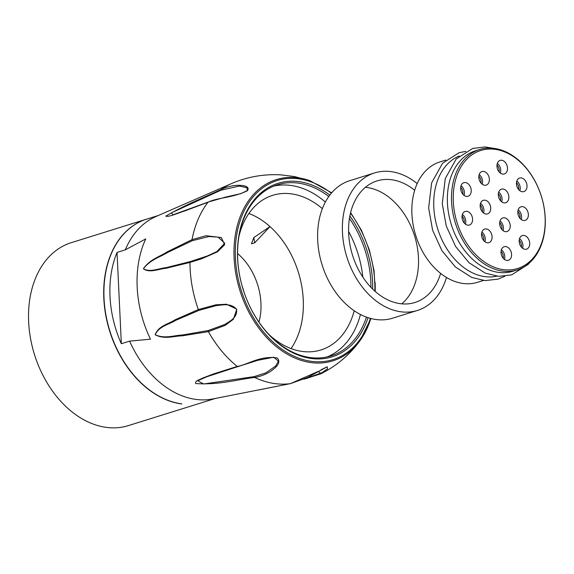 <?xml version="1.0" encoding="UTF-8"?>
<svg xmlns="http://www.w3.org/2000/svg" width="574" height="574" viewBox="0 0 574 574"><rect width="100%" height="100%" fill="white"/><g stroke="black" fill="none" stroke-linecap="round" stroke-linejoin="round"><path stroke-width="0.86" d="M181.642 403.852L181.85 403.874A95.822 68.435 -107.3 0 1 115.352 345.591A95.822 68.435 -107.3 0 1 146.628 219.146L158.331 215.494M181.642 403.938A95.822 68.435 -107.3 0 1 115.144 345.656A95.822 68.435 -107.3 0 1 146.42 219.211A95.822 68.435 -107.3 0 1 146.521 219.182M146.42 219.211L71.241 242.68A95.822 68.435 72.7 0 0 39.972 369.125A95.822 68.435 72.7 0 0 104.174 427.056A95.822 68.435 72.7 0 0 128.346 425.621L215.437 398.435M294.448 176.555L281.002 174.876C263.71 173.886 247.121 176.828 231.229 183.694L155.884 216.563A95.822 68.435 72.7 0 0 125.297 249.841L117.031 252.424A95.822 68.435 72.7 0 0 121.344 343.726L129.602 341.143A95.822 68.435 72.7 0 0 212.811 398.952L290.48 383.619L318.47 371.299L320.88 373.796L304.105 379.105M258.946 322.057A53.475 38.193 72.7 0 0 237.564 253.557M253.866 237.55L269.974 226.615L254.77 242.766L251.455 243.799L253.808 237.607L269.988 226.587A80.984 57.838 72.7 0 0 248.886 213.478M291.061 348.583A80.984 57.838 72.7 0 0 269.988 226.587L269.974 226.615M258.544 389.976L290.516 383.611A1.234 0.933 78.7 0 0 290.559 383.604M237.901 366.607L206.855 376.745L197.75 380.756L203.648 383.984L254.06 376.644A1.234 0.875 80.4 0 0 254.662 377.448C235.706 379.773 218.823 385.132 195.677 383.547C194.694 380.619 200.247 379.565 203.002 377.936L213.923 373.803L237.234 366.42C247.164 364.949 260.424 355.249 277.249 357.968C281.963 362.955 274.953 368.207 270.928 371.141C266.02 374.356 260.596 376.458 254.662 377.448A104.777 74.828 72.7 0 0 290.48 383.619A1.234 0.933 78.7 0 0 290.523 383.611L307.535 377.47L327.209 366.786L321.06 369.792M208.247 330.531L224.714 324.504C229.399 321.418 237.83 317.666 236.51 309.336C231.028 302.555 221.944 305.16 216.075 305.648L199.063 310.34L175.651 320.349C168.749 324.669 158.804 326.24 155.245 334.778C164.903 339.091 173.635 335.388 182.388 335.022L208.247 330.531A1.234 0.926 79.3 0 0 208.376 331.629L182.446 335.804C173.685 335.977 164.824 339.729 155.174 334.778C158.324 325.831 168.326 324.217 175.113 319.775L198.346 309.558L215.795 304.823L226.429 304.22L236.804 309.185L233.345 319.295L225.238 325.343L208.376 331.629A104.777 74.828 72.7 0 0 237.234 366.42A1.234 0.961 73.6 0 0 238.117 366.542L256.772 360.623M125.297 249.841L145.739 238.913A98.176 70.121 72.7 0 0 137.035 281.691A98.176 70.121 72.7 0 0 150.467 339.184L129.602 341.143M190.374 261.55L207.3 255.982L216.85 251.599L224.728 243.225L218.149 237.141L208.993 236.517L192.254 240.714L167.63 252.46C159.708 257.36 150.524 259.505 143.428 268.675C149.556 272.75 158.725 268.424 166.317 267.599L190.374 261.55A1.234 0.961 74.7 0 0 189.951 262.433L165.986 268.295C158.481 268.948 149.175 273.389 143.371 268.668C150.316 259.061 159.565 256.815 167.436 251.749L192.003 239.652L205.98 235.72L221.327 237.55L224.656 244.739L217.532 251.799L201.539 258.831L189.951 262.433A104.777 74.828 72.7 0 0 198.346 309.558A1.234 0.947 67.9 0 0 199.063 310.34M240.714 193.703L247.365 190.525L246.92 187.712L239.229 186.069L220.868 190.245L171.576 212.76L172.745 214.927L208.326 201.998A1.234 0.954 68.9 0 0 208.003 202.242L184.95 210.873C178.32 212.925 168.282 217.424 165.778 216.154C186.493 204.114 203.311 197.894 221.177 189.413C226.809 186.88 232.334 185.517 237.751 185.323C242.314 185.237 250.422 185.962 247.494 190.683C232.563 198.052 217.453 197.456 208.003 202.242A104.777 74.828 72.7 0 0 192.003 239.652A1.234 0.904 65 0 0 192.254 240.714M269.816 335.345A80.984 57.838 72.7 0 0 320.952 349.953A80.984 57.838 72.7 0 0 354.215 310.756M322.351 208.656A80.984 57.838 72.7 0 0 272.693 195.339A80.984 57.838 72.7 0 0 238.942 236.452M368.056 317.673A90.879 64.905 -107.3 0 1 294.606 353.613A90.879 64.905 -107.3 0 1 237.593 258.444A90.879 64.905 -107.3 0 1 329.799 195.095M349.86 215.982A90.879 64.905 -107.3 0 1 372.677 289.088M244.065 292.231A53.475 38.193 72.7 0 0 242.293 286.555M307.14 378.46A1.234 0.825 77.9 0 1 306.997 378.51A1.234 0.825 77.9 0 1 306.387 378.302L322.007 372.669L327.453 368.895L327.209 366.786L326.29 367.073M254.06 376.644L265.784 372.913L275.663 366.04L278.39 361.154L273.69 357.215L257.683 360.336M328.78 196.48A89.637 64.023 72.7 0 0 277.551 184.756A89.637 64.023 72.7 0 0 237.686 258.86A89.637 64.023 72.7 0 0 330.968 355.894A89.637 64.023 72.7 0 0 366.434 317.113M370.955 287.33A89.637 64.023 72.7 0 0 349.437 218.407M273.877 186.076A89.637 64.023 -107.3 0 1 325.358 202.055M348.597 231.437A89.637 64.023 -107.3 0 1 362.847 277.091M360.443 314.48A89.637 64.023 -107.3 0 1 327.202 356.899M117.031 252.424L121.344 343.726M269.852 226.744L254.77 242.766L253.808 237.607M496.775 276.173A63.061 45.037 -107.3 0 1 433.801 207.207A63.061 45.037 -107.3 0 1 459.272 156.006M451.566 201.668A63.061 45.037 -107.3 0 1 479.606 149.541A63.061 45.037 -107.3 0 1 541.382 196.315A63.061 45.037 -107.3 0 1 517.181 269.923A63.061 45.037 -107.3 0 1 451.566 201.668M517.181 269.923L513.048 271.215A63.061 45.037 -107.3 0 1 447.433 202.952A63.061 45.037 -107.3 0 1 475.473 150.826L479.606 149.541M453.309 201.567A61.82 44.155 72.7 0 0 524.622 265.339A61.82 44.155 72.7 0 0 519.728 161.516A61.82 44.155 72.7 0 0 453.309 201.567M516.457 183.902A7.11 5.08 72.7 0 0 523.854 191.601A7.11 5.08 72.7 0 0 526.58 183.3A7.11 5.08 72.7 0 0 519.614 178.026A7.11 5.08 72.7 0 0 516.457 183.902M498.311 195.045A7.11 5.08 72.7 0 0 505.708 202.744A7.11 5.08 72.7 0 0 508.435 194.442A7.11 5.08 72.7 0 0 501.475 189.169A7.11 5.08 72.7 0 0 498.311 195.045M517.813 212.674A7.11 5.08 72.7 0 0 525.21 220.373A7.11 5.08 72.7 0 0 527.937 212.071A7.11 5.08 72.7 0 0 520.97 206.798A7.11 5.08 72.7 0 0 517.813 212.674M519.169 241.446A7.11 5.08 72.7 0 0 526.566 249.145A7.11 5.08 72.7 0 0 529.293 240.843A7.11 5.08 72.7 0 0 522.333 235.57A7.11 5.08 72.7 0 0 519.169 241.446M499.667 223.817A7.11 5.08 72.7 0 0 507.064 231.516A7.11 5.08 72.7 0 0 509.791 223.214A7.11 5.08 72.7 0 0 502.831 217.941A7.11 5.08 72.7 0 0 499.667 223.817M460.664 188.566A7.11 5.08 72.7 0 0 468.061 196.258A7.11 5.08 72.7 0 0 470.788 187.956A7.11 5.08 72.7 0 0 463.828 182.683A7.11 5.08 72.7 0 0 460.664 188.566M480.165 206.188A7.11 5.08 72.7 0 0 487.563 213.887A7.11 5.08 72.7 0 0 490.289 205.585A7.11 5.08 72.7 0 0 483.33 200.312A7.11 5.08 72.7 0 0 480.165 206.188M462.02 217.338A7.11 5.08 72.7 0 0 469.417 225.03A7.11 5.08 72.7 0 0 472.151 216.728A7.11 5.08 72.7 0 0 465.184 211.454A7.11 5.08 72.7 0 0 462.02 217.338M478.809 177.416A7.11 5.08 72.7 0 0 486.207 185.115A7.11 5.08 72.7 0 0 488.933 176.814A7.11 5.08 72.7 0 0 481.973 171.54A7.11 5.08 72.7 0 0 478.809 177.416M496.955 166.273A7.11 5.08 72.7 0 0 504.352 173.972A7.11 5.08 72.7 0 0 507.079 165.671A7.11 5.08 72.7 0 0 500.112 160.397A7.11 5.08 72.7 0 0 496.955 166.273M501.023 252.596A7.11 5.08 72.7 0 0 508.421 260.287A7.11 5.08 72.7 0 0 511.147 251.986A7.11 5.08 72.7 0 0 504.187 246.712A7.11 5.08 72.7 0 0 501.023 252.596M481.521 234.967A7.11 5.08 72.7 0 0 488.919 242.659A7.11 5.08 72.7 0 0 491.653 234.357A7.11 5.08 72.7 0 0 484.686 229.083A7.11 5.08 72.7 0 0 481.521 234.967M445.854 160.074L439.949 161.918A63.061 45.037 72.7 0 0 415.748 235.527A63.061 45.037 72.7 0 0 477.525 282.3L483.43 280.456M401.75 303.825A63.678 45.475 72.7 0 0 414.586 235.892A63.678 45.475 72.7 0 0 365.38 187.318M374.492 172.953L349.709 180.695A72.023 51.438 72.7 0 0 319.079 252.546A72.023 51.438 72.7 0 0 374.463 319.273A72.023 51.438 72.7 0 0 392.63 318.19L417.413 310.455A72.023 51.438 -107.3 0 1 399.246 311.538A72.023 51.438 -107.3 0 1 343.862 244.811A72.023 51.438 -107.3 0 1 374.492 172.953A72.023 51.438 -107.3 0 1 417.176 183.565M414.665 190.259A63.678 45.475 72.7 0 0 376.982 180.925A63.678 45.475 72.7 0 0 348.669 233.561A63.678 45.475 72.7 0 0 414.93 302.491A63.678 45.475 72.7 0 0 440.61 273.375M446.479 277.45A72.023 51.438 -107.3 0 1 417.413 310.455M231.229 183.694A104.777 74.828 72.7 0 0 221.177 189.413A1.234 0.847 65.8 0 0 220.868 190.245M331.298 193.216A93.806 67 72.7 0 0 235.419 258.07A93.806 67 72.7 0 0 294.649 356.476A93.806 67 72.7 0 0 370.366 318.362M374.829 291.097A93.806 67 72.7 0 0 350.484 213.105M375.102 282.365A94.932 67.804 -107.3 0 1 375.181 291.413M370.854 318.491A94.932 67.804 -107.3 0 1 359.927 340.791A94.932 67.804 -107.3 0 1 283.413 351.819A94.932 67.804 -107.3 0 1 234.106 258.078A94.932 67.804 -107.3 0 1 233.97 252.474A94.932 67.804 -107.3 0 1 309.967 180.71L294.44 176.548M483.71 240.628A6.192 4.42 72.7 0 0 481.55 233.718M481.895 232.097A7.11 5.08 -107.3 0 1 485.281 238.906A7.11 5.08 -107.3 0 1 484.908 241.769M503.211 258.257A6.192 4.42 72.7 0 0 501.052 251.347M501.396 249.726A7.11 5.08 -107.3 0 1 504.783 256.535A7.11 5.08 -107.3 0 1 504.41 259.398M499.136 171.942A6.192 4.42 72.7 0 0 496.984 165.032M497.321 163.411A7.11 5.08 -107.3 0 1 500.715 170.22A7.11 5.08 -107.3 0 1 500.341 173.083M480.998 183.084A6.192 4.42 72.7 0 0 478.838 176.175M479.175 174.553A7.11 5.08 -107.3 0 1 482.569 181.362A7.11 5.08 -107.3 0 1 482.196 184.225M464.208 222.999A6.192 4.42 72.7 0 0 462.048 216.089M462.393 214.468A7.11 5.08 -107.3 0 1 465.779 221.277A7.11 5.08 -107.3 0 1 465.406 224.14M482.354 211.856A6.192 4.42 72.7 0 0 480.194 204.947M480.538 203.325A7.11 5.08 -107.3 0 1 483.925 210.134A7.11 5.08 -107.3 0 1 483.552 212.997M462.852 194.227A6.192 4.42 72.7 0 0 460.692 187.318M461.037 185.696A7.11 5.08 -107.3 0 1 464.423 192.505A7.11 5.08 -107.3 0 1 464.05 195.368M501.855 229.485A6.192 4.42 72.7 0 0 499.696 222.576M500.04 220.954A7.11 5.08 -107.3 0 1 503.427 227.763A7.11 5.08 -107.3 0 1 503.054 230.626M521.357 247.114A6.192 4.42 72.7 0 0 519.197 240.205M519.535 238.583A7.11 5.08 -107.3 0 1 522.928 245.392A7.11 5.08 -107.3 0 1 522.555 248.255M519.994 218.342A6.192 4.42 72.7 0 0 517.841 211.433M518.179 209.811A7.11 5.08 -107.3 0 1 521.572 216.62A7.11 5.08 -107.3 0 1 521.199 219.483M500.492 200.713A6.192 4.42 72.7 0 0 498.34 193.804M498.677 192.182A7.11 5.08 -107.3 0 1 502.071 198.991A7.11 5.08 -107.3 0 1 501.698 201.854M518.638 189.571A6.192 4.42 72.7 0 0 516.485 182.661M516.822 181.04A7.11 5.08 -107.3 0 1 520.216 187.849A7.11 5.08 -107.3 0 1 519.843 190.712M370.869 318.498L359.934 340.791C349.501 354.997 336.407 366.04 320.644 373.911M229.098 369.269L227.132 369.878M208.326 201.998L225.826 197.04L241.252 193.538M173.126 214.805L172.745 214.927M375.231 291.456L374.069 270.734L369.391 249.991L361.441 230.274L350.614 212.574M331.643 192.814L309.967 180.71M257.468 360.407L227.268 369.835M320.873 373.796L304.026 379.149M493.633 148.314L484.894 146.944L472.696 148.458L456.23 158.969L445.259 178.622L442.281 203.741L446.242 225.948L455.591 246.483L469.087 262.763L485.317 273.167L498.67 276.345L511.642 274.889L528.116 264.413L529.415 262.949M465.887 151.342L459.064 152.713L442.597 163.224L431.626 182.876L428.649 207.996L432.609 230.203L441.958 250.738L455.455 267.018L471.685 277.421L485.037 280.6L498.017 279.143L504.876 276.245"/></g></svg>
